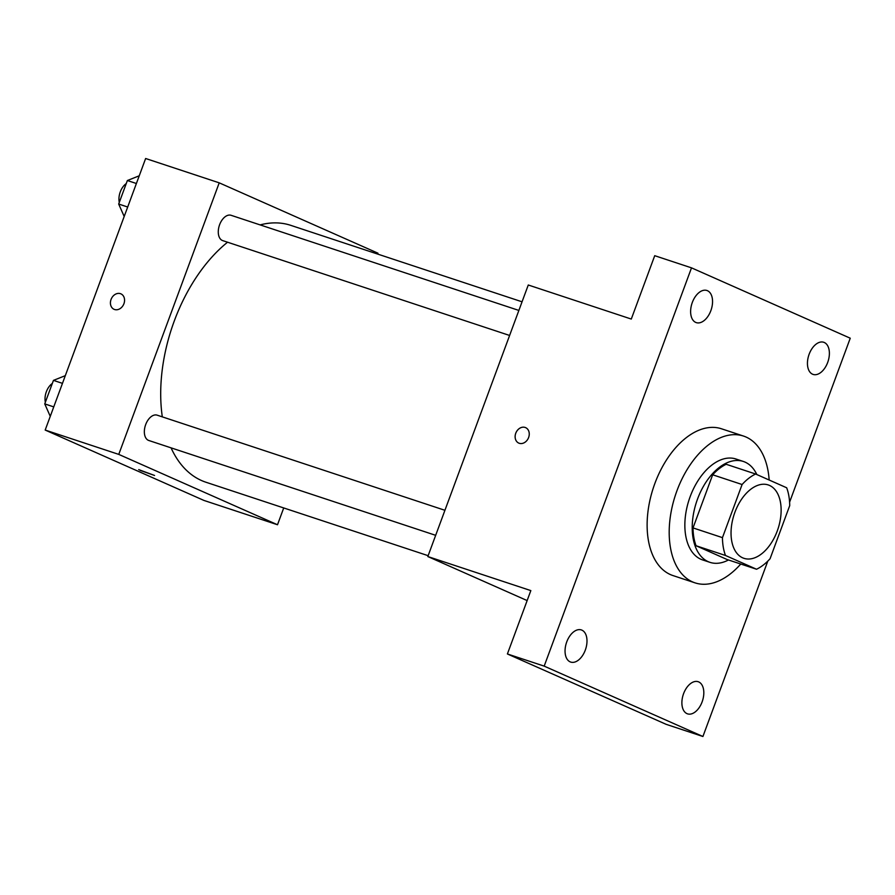 <?xml version="1.0" encoding="UTF-8"?>
<svg xmlns="http://www.w3.org/2000/svg" width="895" height="895" viewBox="0 0 895 895"><rect width="100%" height="100%" fill="white"/><g stroke="black" fill="none" stroke-linecap="round" stroke-linejoin="round"><path stroke-width="1.34" d="M742.693 557.842A38.653 23.08 -71.7 0 1 734.538 513.316A38.653 23.08 -71.7 0 1 768.212 484.933A38.653 23.08 -71.7 0 1 778.001 528.878A38.653 23.08 -71.7 0 1 743.958 558.323A38.653 23.08 -71.7 0 1 742.693 557.842M770.069 558.737L789.714 505.63A51.899 31.001 -71.7 0 0 786.671 487.775L755.626 474.014A51.899 31.001 -71.7 0 0 742.1 484.519L722.455 537.638A51.899 31.001 -71.7 0 0 725.487 555.482L756.543 569.242A51.899 31.001 -71.7 0 0 770.069 558.737M742.1 484.519L712.666 474.786L693.021 527.905L722.455 537.638M725.487 555.482L696.064 545.749L727.109 559.52L756.543 569.242M696.064 545.749A51.899 31.001 -71.7 0 1 693.021 527.905M712.666 474.786A51.899 31.001 -71.7 0 1 726.192 464.281L755.626 474.014M756.834 474.551A53.141 31.739 108.3 0 0 743.331 461.451A53.141 31.739 108.3 0 0 697.552 498.996A53.141 31.739 108.3 0 0 709.97 562.351A53.141 31.739 108.3 0 0 728.474 559.968M709.97 562.351L702.609 559.923A53.141 31.739 -71.7 0 1 700.875 559.252A53.141 31.739 -71.7 0 1 690.19 496.568A53.141 31.739 -71.7 0 1 735.97 459.012L743.331 461.451M740.758 564.029A77.294 46.16 -71.7 0 1 695.035 582.858A77.294 46.16 -71.7 0 1 692.506 581.884A77.294 46.16 -71.7 0 1 676.195 492.832A77.294 46.16 -71.7 0 1 743.555 436.078A77.294 46.16 -71.7 0 1 769.163 480.022M695.035 582.858L672.962 575.563A77.294 46.16 -71.7 0 1 670.433 574.59A77.294 46.16 -71.7 0 1 654.122 485.537A77.294 46.16 -71.7 0 1 721.482 428.783L743.555 436.078M827.685 362.453A16.927 10.113 -71.7 0 1 813.096 374.412A16.927 10.113 -71.7 0 1 808.812 355.17A16.927 10.113 -71.7 0 1 823.724 342.27A16.927 10.113 -71.7 0 1 827.685 362.453M702.116 701.893A16.927 10.113 -71.7 0 1 687.539 713.852A16.927 10.113 -71.7 0 1 683.254 694.609A16.927 10.113 -71.7 0 1 698.167 681.71A16.927 10.113 -71.7 0 1 702.116 701.893M585.296 650.106A16.927 10.113 -71.7 0 1 570.708 662.076A16.927 10.113 -71.7 0 1 566.423 642.823A16.927 10.113 -71.7 0 1 581.336 629.923A16.927 10.113 -71.7 0 1 585.296 650.106M710.854 310.666A16.927 10.113 -71.7 0 1 696.276 322.625A16.927 10.113 -71.7 0 1 691.992 303.383A16.927 10.113 -71.7 0 1 706.893 290.483A16.927 10.113 -71.7 0 1 710.854 310.666M789.591 502.184L850.25 338.209L691.511 267.851L544.182 666.126L702.922 736.495L767.798 561.12M691.511 267.851L654.726 255.69L631.288 319.056L528.274 285.002L427.821 556.545L530.836 590.599L507.398 653.965L544.182 666.126M519.268 443.293A8.458 6.768 113.9 0 1 518.764 443.092A8.458 6.768 113.9 0 1 516.001 432.621A8.458 6.768 113.9 0 1 525.622 427.642A8.458 6.768 113.9 0 1 528.509 437.8A8.458 6.768 113.9 0 1 519.268 443.293M507.398 653.965L666.126 724.323L702.922 736.495M427.821 556.545L527.144 600.579M518.764 443.103A8.458 6.768 113.9 0 1 516.012 432.632A8.458 6.768 113.9 0 1 525.622 427.642M428.134 555.683L205.906 482.226A135.268 80.774 -71.7 0 1 201.487 480.514A135.268 80.774 -71.7 0 1 171.057 447.847M162.308 416.869A135.268 80.774 -71.7 0 1 227.543 242.221M260.132 224.902A135.268 80.774 -71.7 0 1 290.819 225.361L522.053 301.805M509.602 335.457L222.732 240.621A13.335 7.965 -71.7 0 1 222.296 240.453A13.335 7.965 -71.7 0 1 219.476 225.092A13.335 7.965 -71.7 0 1 231.1 215.303L518.865 310.431M435.675 535.322L148.794 440.485A13.335 7.965 -71.7 0 1 148.357 440.318A13.335 7.965 -71.7 0 1 145.549 424.957A13.335 7.965 -71.7 0 1 157.173 415.168L444.927 510.295M377.634 254.057L377.958 253.195L219.219 182.837L118.766 454.392L277.506 524.75L283.726 507.946M118.766 454.392L45.186 430.059L145.639 158.505L219.219 182.837M114.56 309.502A8.458 6.768 113.9 0 1 114.057 309.312A8.458 6.768 113.9 0 1 111.304 298.84A8.458 6.768 113.9 0 1 120.914 293.851A8.458 6.768 113.9 0 1 123.812 304.02A8.458 6.768 113.9 0 1 114.56 309.502M45.186 430.059L203.926 500.428L277.506 524.75M140.191 470.412L154.555 475.469L140.191 470.412M154.555 475.469L138.703 469.606M114.068 309.312A8.458 6.768 113.9 0 1 111.304 298.84A8.458 6.768 113.9 0 1 120.914 293.851M65.313 375.654L53.454 380.386L44.75 403.902L50.265 416.343M53.454 380.386L62.46 383.362M44.75 403.902L53.767 406.889M45.365 402.258A13.335 7.965 -71.7 0 1 52.313 383.463M139.24 175.789L127.381 180.522L118.677 204.038L124.192 216.478M127.381 180.522L136.398 183.509M118.677 204.038L127.694 207.025M119.292 202.393A13.335 7.965 -71.7 0 1 126.24 183.598"/></g></svg>
